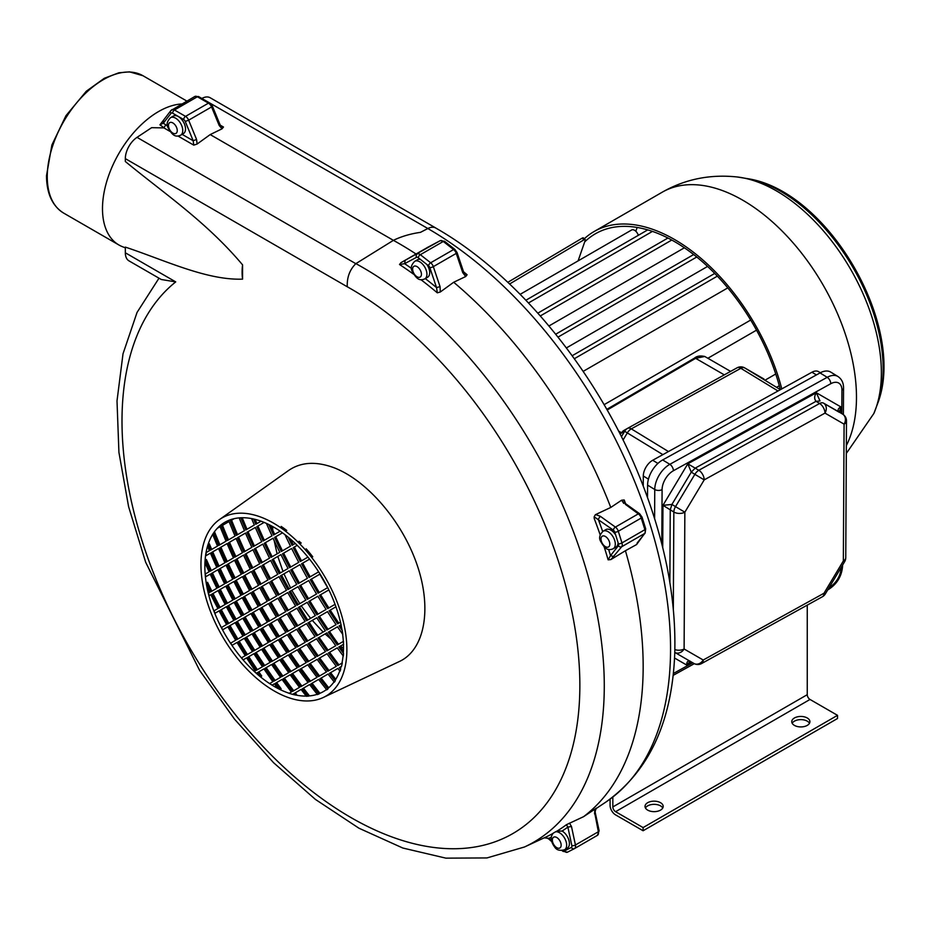 <?xml version="1.0" encoding="UTF-8"?>
<svg xmlns="http://www.w3.org/2000/svg" width="930" height="930" viewBox="0 0 930 930"><rect width="100%" height="100%" fill="white"/><g stroke="black" fill="none" stroke-linecap="round" stroke-linejoin="round"><path stroke-width="1.4" d="M691.815 662.241L686.724 665.055C686.631 661.823 687.805 660.544 690.258 661.218M674.552 658.033L686.724 665.055L690.269 661.346M662.718 547.596L662.951 505.339L671.925 504.432L691.269 472.138L687.805 463.826L816.354 392.751L820.004 400.958L816.04 401.307L819.621 403.492L698.837 470.278L687.805 463.826L662.951 505.339L673.843 512.012L673.32 609.011M841.813 413.641L841.941 390.17A5.185 3.011 0.3 0 0 843.545 388.008C843.557 382.846 841.685 379.01 837.918 376.487L830.746 372.105A20.751 12.16 121.4 0 0 820.028 372.93L662.66 459.943A20.751 12.16 121.4 0 0 647.582 485.111L654.755 489.494L654.604 518.58M647.513 497.504L647.582 485.111M674.948 652.5L693.838 663.415A7.777 6.301 -60 0 0 693.954 663.474A7.777 6.301 -60 0 0 703.22 660.021L824.003 593.235L825.305 593.945L844.649 561.65L843.347 560.941L844.091 424.15A7.777 6.301 -60 0 0 842.696 414.187A7.777 4.557 -58.6 0 1 842.754 414.222A7.777 4.557 -58.6 0 1 842.929 414.338M839.302 412.304L823.585 403.155A7.777 6.301 120 0 1 824.98 413.106A7.777 4.394 -118.9 0 0 819.621 403.492A7.777 4.557 121.4 0 1 823.585 403.155L839.116 412.002C837.395 410.107 838 408.41 840.918 406.933L840.883 413.083M839.22 412.06L842.754 414.222A7.777 7.777 0 0 1 846.486 420.906A7.777 4.522 0.3 0 1 844.091 424.15L824.98 413.106L704.196 479.892L694.861 474.335A7.777 4.557 -58.6 0 1 698.837 470.278A7.777 4.394 -118.9 0 1 704.196 479.892L684.852 512.198A7.777 4.522 -179.7 0 1 673.843 512.012A7.777 4.557 121.4 0 1 675.517 506.629L684.852 512.198L684.108 648.989A7.777 6.301 120 0 1 674.843 652.442L674.843 652.442A7.777 6.301 120 0 1 674.785 652.407A7.777 7.777 0 0 0 674.843 652.442L693.954 663.474A7.777 7.777 0 0 0 701.604 663.543L822.387 596.758A7.777 7.777 0 0 0 825.305 593.945M839.302 412.106L840.918 406.933L816.354 392.751C814.227 396.075 814.122 398.935 816.04 401.307L695.256 468.092L691.269 472.138L694.861 474.335L675.517 506.629L671.925 504.432L670.251 509.826L669.867 582.389M584.679 241.916A158.321 91.407 60 0 1 595.386 233.779A158.321 91.407 60 0 1 780.142 388.891M607.162 410.037L695.64 358.329L704.777 356.481C700.29 355.481 696.814 356.05 694.338 358.201L694.338 358.201A2.592 1.488 59.7 0 1 695.64 358.329L724.307 374.871M775.736 374L765.46 379.94M727.772 287.893L583.157 371.384M779.294 385.752L777.085 387.031M717.344 276.152L574.333 358.724M714.728 273.432L572.171 355.737M270.967 602.21L269.828 602.873L270.967 604.86A547.538 447.063 60.2 0 0 277.675 616.323A547.468 0.779 -30.1 0 1 285.731 611.626A547.119 446.714 -119.8 0 1 277.896 598.188A545.957 0.779 149.9 0 0 270.967 602.21A545.922 445.749 60.2 0 0 278.802 615.66M277.896 598.188A547.561 0.779 149.9 0 0 269.828 602.873M256.238 670.356A545.538 0.779 -30.1 0 1 262.446 666.74A543.306 443.598 -119.8 0 1 253.878 653.709A545.05 0.779 149.9 0 0 248.81 656.673L247.659 657.336A541.121 441.82 60.2 0 0 256.238 670.356M293.241 547.642L294.392 546.98A544.48 0.767 149.9 0 1 297.193 545.352A546.096 0.779 149.9 0 0 293.241 547.642A541.783 442.355 60.2 0 0 300.344 561.511A547.014 0.779 -30.1 0 1 307.9 557.128M309.539 559.163A547.131 0.779 149.9 0 0 301.553 563.801A541.783 442.355 60.2 0 0 309.027 577.46A547.538 0.779 -30.1 0 1 318.572 571.915A539.26 440.309 -119.8 0 1 317.862 570.66M309.55 559.163A545.515 0.779 149.9 0 0 302.703 563.138L301.553 563.801M230.036 625.588L228.885 626.262A541.121 441.82 60.2 0 0 236.72 639.701A547.468 0.779 -30.1 0 1 242.939 636.073A543.306 443.598 -119.8 0 1 235.104 622.635A545.945 0.779 149.9 0 0 230.036 625.588A539.493 440.483 60.2 0 0 237.871 639.038M319.467 595.374A547.398 0.779 149.9 0 1 328.86 589.922A545.782 0.779 149.9 0 0 320.618 594.712L319.467 595.374A541.783 442.355 60.2 0 0 327.674 608.615A546.77 0.779 -30.1 0 1 335.056 604.326A97.941 56.265 -120.3 0 0 261.865 521.509A97.941 56.265 -120.3 0 0 222.293 523.939A97.941 56.265 -120.3 0 0 214.423 612.393A97.941 56.265 -120.3 0 0 289.195 693.269M340.438 622.193A97.941 56.265 -120.3 0 0 335.939 606.802A545.015 0.779 149.9 0 0 330.22 610.127A540.156 441.029 60.2 0 0 338.811 623.135M342.217 630.482L342.019 630.098A97.941 56.265 -120.3 0 0 341.031 624.844A543.632 0.767 149.9 0 0 340.264 625.286L339.113 625.96A541.783 442.355 60.2 0 0 342.217 630.482L342.821 634.469A542.155 442.668 -119.8 0 1 337.509 626.797A543.643 0.767 149.9 0 0 329.487 631.458A542.516 442.959 60.2 0 0 338.439 644.258M343.321 641.421A97.941 56.265 -120.3 0 0 342.624 634.19M339.962 646.373L338.811 647.036A544.131 444.284 60.2 0 0 343.542 653.511L343.31 653.069A97.941 56.265 -120.3 0 0 343.449 644.339A541.655 0.767 149.9 0 0 339.962 646.373A542.516 442.959 60.2 0 0 343.426 651.116M341.949 663.125A97.941 56.265 -120.3 0 0 343.089 655.778M343.542 653.511L343.333 656.103A544.422 444.517 -119.8 0 1 337.265 647.85A543.283 0.767 149.9 0 0 328.464 652.953A545.875 445.702 60.2 0 0 337.788 665.555A541.097 0.767 -30.1 0 1 342.321 662.916L341.519 666.368A540.69 0.767 149.9 0 0 339.369 667.624A545.875 445.702 60.2 0 0 340.671 669.321L340.45 668.891A97.941 56.265 -120.3 0 0 341.112 666.612A539.051 0.767 149.9 0 0 340.52 666.961A544.259 444.389 60.2 0 0 340.88 667.438M340.671 669.321L340.031 671.193A546.073 445.865 -119.8 0 1 337.881 668.391A540.702 0.767 149.9 0 0 329.452 673.297A547.003 446.621 60.2 0 0 335.288 680.807L335.079 680.4A97.941 56.265 -120.3 0 0 339.776 670.856M335.288 680.807L334.347 682.167A547.119 446.714 -119.8 0 1 328.034 674.029A539.075 0.767 149.9 0 0 321.129 678.051L319.978 678.714A547.538 447.063 60.2 0 0 327.953 688.956L327.767 688.584A97.941 56.265 -120.3 0 0 334.091 681.83M327.953 688.956L326.767 689.874A547.561 447.086 -119.8 0 1 318.618 679.412A539.086 0.767 149.9 0 0 312.085 683.225A545.852 445.691 60.2 0 0 319.897 693.234L318.734 693.78A97.941 56.265 -120.3 0 0 321.141 692.769A97.941 56.265 -120.3 0 0 326.511 689.548M318.734 693.78L317.467 694.605A547.398 446.946 -119.8 0 1 309.632 684.55A539.109 0.767 149.9 0 0 303.471 688.142A545.178 445.133 60.2 0 0 309.144 695.466L307.97 696.024A97.941 56.265 -120.3 0 0 317.235 694.315M307.97 696.024L306.4 696.314A546.642 446.33 -119.8 0 1 301.076 689.444A539.121 0.767 149.9 0 0 295.287 692.815A543.887 444.087 60.2 0 0 296.484 694.373L295.275 694.931A97.941 56.265 -120.3 0 0 306.226 696.082M293.555 693.734L292.601 694.28A97.941 56.265 -120.3 0 0 293.241 694.454M343.496 648.21L340.345 646.141M331.127 639.189L325.116 633.911M323.152 632.051L312.271 620.38M310.585 618.357L301.227 605.802M299.786 603.64L291.811 590.283M290.59 587.993L283.964 573.845M282.976 571.427L277.814 556.431M277.094 553.85L274.152 540.539M272.85 530.402L272.583 526.508M295.275 694.931L293.345 694.582A545.271 445.214 -119.8 0 1 292.962 694.082A540.76 0.767 149.9 0 0 292.485 694.35L289.137 693.315A541.167 0.767 -30.1 0 1 291.381 692.001A545.271 445.214 -119.8 0 1 282.057 679.412A541.713 0.767 149.9 0 0 276.629 682.573A542.004 442.541 60.2 0 0 281.151 688.758L280.093 689.56L277.663 688.328A543.306 443.598 -119.8 0 1 274.373 683.794A541.725 0.767 149.9 0 0 273.362 684.387L272.095 685.131L269.642 683.562A543.666 0.767 -30.1 0 1 272.85 681.69A543.306 443.598 -119.8 0 1 263.911 668.879A543.69 0.767 149.9 0 0 258.854 671.832L257.691 672.506A541.121 441.82 60.2 0 0 260.842 677.075L257.494 674.262A540.714 441.483 -119.8 0 1 256.645 673.018A545.317 0.779 149.9 0 0 256.308 673.215L254.309 671.39A545.55 0.779 -30.1 0 1 255.192 670.879A540.714 441.483 -119.8 0 1 246.613 657.859A545.061 0.779 149.9 0 0 244.462 659.114L243.218 659.835L241.521 657.824A546.817 0.779 -30.1 0 1 245.218 655.673A540.714 441.483 -119.8 0 1 243.648 653.197A540.714 441.483 -119.8 0 1 237.011 642.444A545.805 0.779 149.9 0 0 233.279 644.618L232.105 645.304L230.663 643.153A547.468 0.779 -30.1 0 1 235.674 640.224A540.714 441.483 -119.8 0 1 227.838 626.774A545.945 0.779 149.9 0 0 223.816 629.122L222.7 629.773L221.503 627.483A547.526 0.779 -30.1 0 1 226.571 624.518A540.714 441.483 -119.8 0 1 219.108 610.859A547.096 0.779 149.9 0 0 214.993 613.254L214.04 610.812A546.98 0.779 -30.1 0 1 217.899 608.569A540.714 441.483 -119.8 0 1 210.796 594.7A544.422 0.767 149.9 0 0 210.25 595.026L209.145 595.665L208.483 593.049A545.84 0.779 -30.1 0 1 209.645 592.375A540.714 441.483 -119.8 0 1 207.251 587.446L206.483 583.157L207.553 582.296A539.493 440.483 60.2 0 0 211.842 591.189M206.483 583.157A541.121 441.82 60.2 0 0 210.692 591.864A545.84 0.779 -30.1 0 1 216.911 588.237A543.306 443.598 -119.8 0 1 210.18 574.147A542.76 0.767 149.9 0 0 206.739 576.158L205.635 576.786L205.379 573.95A544.085 0.767 -30.1 0 1 209.087 571.787A543.306 443.598 -119.8 0 1 205.146 563.022L205.298 560.313A543.62 443.866 60.2 0 0 210.192 571.241A544.097 0.767 -30.1 0 1 216.783 567.405A545.271 445.214 -119.8 0 1 210.424 553.094A540.481 0.767 149.9 0 0 206.82 555.198L205.751 555.826L206.251 552.536A541.737 0.767 -30.1 0 1 209.401 550.7A545.271 445.214 -119.8 0 1 207.634 546.514L208.215 544.562A545.503 445.4 60.2 0 0 210.552 550.118A541.748 0.767 -30.1 0 1 217.515 546.073A546.642 446.33 -119.8 0 1 212.726 534.518L214.725 532.32A545.178 445.133 60.2 0 0 219.887 544.782M208.215 544.562L209.32 543.771A543.887 444.087 60.2 0 0 211.703 549.444M205.298 560.313L206.39 559.5A542.004 442.541 60.2 0 0 211.343 570.567M219.108 610.871A545.492 0.779 149.9 0 0 216.109 612.614L214.993 613.254M258.854 671.832A539.493 440.483 60.2 0 0 261.714 676.005L260.842 677.075M213.621 533.111A546.782 446.447 60.2 0 0 218.736 545.445A541.76 0.767 -30.1 0 1 226.071 541.179A547.398 446.946 -119.8 0 1 220.085 526.671A537.61 0.767 149.9 0 0 218.329 527.694L222.305 523.927M273.478 523.125A103.114 59.241 59.7 0 1 341.822 615.997A103.114 59.241 59.7 0 1 323.349 697.454A103.114 59.241 59.7 0 1 222.781 636.992A103.114 59.241 59.7 0 1 219.294 519.707A103.114 59.241 59.7 0 1 260.958 517.15A103.114 59.241 59.7 0 1 273.478 523.125M337.509 626.797A545.259 0.779 149.9 0 0 328.337 632.121A544.131 444.284 60.2 0 0 337.288 644.932A543.597 0.767 -30.1 0 1 343.507 641.316L343.449 644.339M330.22 610.127L329.069 610.789A541.783 442.355 60.2 0 0 337.648 623.809A545.48 0.779 -30.1 0 1 340.531 622.135L341.031 624.844M335.056 604.326L335.939 606.802M274.373 683.794A543.352 0.767 149.9 0 0 272.095 685.131M253.181 591.48L252.042 592.131A547.468 447.005 60.2 0 0 259.517 605.79A547.538 0.779 -30.1 0 1 267.212 601.315A547.561 447.086 -119.8 0 1 259.737 587.655A545.503 0.779 149.9 0 0 253.181 591.48A545.852 445.691 60.2 0 0 260.656 605.128M326.802 632.923A545.259 0.779 149.9 0 0 318.002 638.038A545.875 445.702 60.2 0 0 326.953 650.849A543.597 0.767 -30.1 0 1 335.753 645.734A544.422 444.517 -119.8 0 1 326.802 632.923A543.643 0.767 149.9 0 0 319.153 637.375A544.259 444.389 60.2 0 0 328.092 650.175M276.629 682.573L275.478 683.248A543.62 443.866 60.2 0 0 280.093 689.56M306.168 548.805A100.661 58.113 60 0 1 312.747 556.803L306.168 548.805A539.26 440.309 -119.8 0 0 306.261 548.979L312.747 556.803M259.505 608.708A545.957 0.779 149.9 0 0 253.309 612.312L252.169 612.963A546.782 446.447 60.2 0 0 258.842 624.472A546.782 446.447 60.2 0 0 260.005 626.413A547.468 0.779 -30.1 0 1 267.34 622.147A547.398 446.946 -119.8 0 1 263.806 616.172A547.398 446.946 -119.8 0 1 259.505 608.708A547.561 0.779 149.9 0 0 252.169 612.963M261.923 607.383L260.784 608.046A547.468 447.005 60.2 0 0 264.655 614.777A547.468 447.005 60.2 0 0 268.631 621.484A547.468 0.779 -30.1 0 1 276.326 617.009A547.561 447.086 -119.8 0 1 268.491 603.57A545.957 0.779 149.9 0 0 261.923 607.383A545.852 445.691 60.2 0 0 265.794 614.125A545.852 445.691 60.2 0 0 269.758 620.833M226.374 606.72A545.492 0.779 149.9 0 0 221.294 609.673L220.143 610.347A541.121 441.82 60.2 0 0 227.618 624.007A547.526 0.779 -30.1 0 1 233.837 620.38A543.306 443.598 -119.8 0 1 226.362 606.72A547.107 0.779 149.9 0 0 220.143 610.347M252.483 651.535A543.306 443.598 -119.8 0 1 247.973 644.351A543.306 443.598 -119.8 0 1 244.276 638.294A547.41 0.779 149.9 0 0 238.057 641.921A541.121 441.82 60.2 0 0 244.241 651.953A541.121 441.82 60.2 0 0 246.264 655.15A546.805 0.779 -30.1 0 1 252.483 651.535M244.276 638.306A545.805 0.779 149.9 0 0 239.208 641.258L238.057 641.921M272.072 643.386L270.932 644.048A546.782 446.447 60.2 0 0 279.512 657.068A545.526 0.779 -30.1 0 1 286.835 652.813A547.398 446.946 -119.8 0 1 278.268 639.782A545.038 0.779 149.9 0 0 272.072 643.386A545.178 445.133 60.2 0 0 280.651 656.406M268.677 624.367A545.794 0.779 149.9 0 0 262.481 627.971L261.342 628.634A546.782 446.447 60.2 0 0 269.537 641.863A546.794 0.779 -30.1 0 1 276.873 637.608A547.398 446.946 -119.8 0 1 268.665 624.367A547.41 0.779 149.9 0 0 261.342 628.634M263.888 648.071L262.748 648.733A545.503 445.4 60.2 0 0 271.316 661.753A545.526 0.779 -30.1 0 1 278.279 657.696A546.642 446.33 -119.8 0 1 269.712 644.676A545.038 0.779 149.9 0 0 263.888 648.071A543.887 444.087 60.2 0 0 272.455 661.091M232.86 600.036A545.271 445.214 -119.8 0 1 225.757 586.167A544.434 0.767 149.9 0 0 220.305 589.341L219.155 590.004A543.62 443.866 60.2 0 0 226.257 603.872A546.991 0.779 -30.1 0 1 232.86 600.036M225.757 586.167A546.05 0.779 149.9 0 0 219.155 590.004M290.718 653.639L289.579 654.29A547.468 447.005 60.2 0 0 298.518 667.101A543.632 0.767 -30.1 0 1 306.214 662.637A547.561 447.086 -119.8 0 1 297.275 649.826A543.666 0.767 149.9 0 0 290.718 653.639A545.852 445.691 60.2 0 0 299.669 666.438M287.254 634.655A545.038 0.779 149.9 0 0 280.697 638.468L279.558 639.119A547.468 447.005 60.2 0 0 288.126 652.151A545.515 0.779 -30.1 0 1 295.821 647.675A547.561 447.086 -119.8 0 1 287.254 634.655A546.642 0.779 149.9 0 0 279.558 639.119M219.294 519.707L288.742 470.371C300.901 462.071 315.828 461.129 333.533 467.569C366.966 480.066 402.306 521.288 417.175 565.103C432.159 608.929 424.708 649.628 399.563 661.416L323.349 697.454M286.661 530.484L284.487 528.751A100.661 58.113 60 0 1 286.731 530.437A544.445 0.767 149.9 0 0 286.661 530.484L284.417 528.798A544.166 0.767 -30.1 0 1 284.487 528.751M284.15 528.6L281.197 526.438A100.661 58.113 60 0 1 284.08 528.461A541.783 442.355 60.2 0 0 284.15 528.6L281.244 526.543A542.155 442.668 -119.8 0 1 281.197 526.438M301.18 543.039L299.076 541.26A100.661 58.113 60 0 1 300.96 543.167A546.096 0.779 149.9 0 0 300.89 543.201L300.96 543.167M299.076 541.26A545.898 0.779 -30.1 0 0 299.007 541.307L300.89 543.201M262.481 627.971A545.178 445.133 60.2 0 0 270.677 641.2M326.988 653.732A541.667 0.767 149.9 0 0 319.711 657.963L318.56 658.626A547.003 446.621 60.2 0 0 327.872 671.216A541.109 0.767 -30.1 0 1 336.3 666.322A546.073 445.865 -119.8 0 1 326.988 653.732A543.294 0.767 149.9 0 0 318.56 658.626M253.878 653.709A546.666 0.779 149.9 0 0 247.659 657.336M309.12 622.205L307.981 622.867A545.875 445.702 60.2 0 0 316.549 635.888A545.492 0.779 -30.1 0 1 325.349 630.784A544.422 444.517 -119.8 0 1 316.77 617.764A545.027 0.779 149.9 0 0 309.12 622.205A544.259 444.389 60.2 0 0 317.688 635.225M257.587 672.483L256.366 673.181M279.732 659.847A545.294 0.779 149.9 0 0 272.769 663.892A545.503 445.4 60.2 0 0 281.709 676.703A543.643 0.767 -30.1 0 1 288.672 672.657A546.642 446.33 -119.8 0 1 279.732 659.847A543.678 0.767 149.9 0 0 273.92 663.241A543.887 444.087 60.2 0 0 282.86 676.04M239.208 641.258A539.493 440.483 60.2 0 0 245.415 651.337A539.493 440.483 60.2 0 0 247.415 654.488M265.399 542.655L264.26 543.318A545.875 445.702 60.2 0 0 270.99 557.396A545.887 0.779 -30.1 0 1 279.791 552.281A544.422 444.517 -119.8 0 1 273.06 538.203A542.818 0.767 149.9 0 0 265.399 542.655A544.259 444.389 60.2 0 0 272.13 556.733M270.677 560.488A544.469 0.767 149.9 0 0 263.388 564.731L262.237 565.382A547.003 446.621 60.2 0 0 269.351 579.25A547.014 0.779 -30.1 0 1 277.779 574.356A546.073 445.865 -119.8 0 1 270.677 560.488A546.073 0.779 149.9 0 0 262.237 565.382M316.537 594.003A542.155 442.668 -119.8 0 1 308.702 580.553A545.957 0.779 149.9 0 0 300.681 585.214L299.53 585.877A544.131 444.284 60.2 0 0 307.377 599.327A547.456 0.779 -30.1 0 1 316.537 594.003M308.702 580.553A547.561 0.779 149.9 0 0 299.53 585.877M307.435 578.297A542.155 442.668 -119.8 0 1 299.96 564.638A545.515 0.779 149.9 0 0 291.939 569.311L290.788 569.962A544.131 444.284 60.2 0 0 298.263 583.622A547.538 0.779 -30.1 0 1 307.435 578.297M299.96 564.638A547.131 0.779 149.9 0 0 290.788 569.962M263.911 668.879A545.306 0.779 149.9 0 0 257.691 672.506M320.618 594.712A540.156 441.029 60.2 0 0 328.825 607.941M269.154 582.273A547.119 0.779 149.9 0 0 261.086 586.958A547.538 447.063 60.2 0 0 268.561 600.617A547.538 0.779 -30.1 0 1 276.629 595.932A547.119 446.714 -119.8 0 1 269.154 582.273A545.503 0.779 149.9 0 0 262.225 586.307L261.086 586.958M262.225 586.307A545.922 445.749 60.2 0 0 269.7 599.955M290.195 674.773A541.702 0.767 149.9 0 0 284.382 678.156L283.231 678.819A545.503 445.4 60.2 0 0 292.555 691.409A541.155 0.767 -30.1 0 1 299.495 687.363A546.642 446.33 -119.8 0 1 290.183 674.773A543.329 0.767 149.9 0 0 283.231 678.819M237.011 642.444A547.41 0.779 149.9 0 0 232.105 645.304M266.166 667.659L265.015 668.321A543.62 443.866 60.2 0 0 273.955 681.132A543.655 0.767 -30.1 0 1 280.546 677.296A545.271 445.214 -119.8 0 1 271.606 664.485A543.69 0.767 149.9 0 0 266.166 667.659A542.004 442.541 60.2 0 0 275.117 680.458M210.18 574.147A544.375 0.767 149.9 0 0 205.635 576.786M275.745 536.738L274.594 537.4A544.445 0.767 149.9 0 1 282.464 532.832A542.829 0.767 149.9 0 0 275.745 536.738A542.516 442.959 60.2 0 0 282.464 550.816M274.594 537.4A544.131 444.284 60.2 0 0 281.325 551.49A545.887 0.779 -30.1 0 1 290.497 546.154A542.155 442.668 -119.8 0 1 284.999 534.703M299.518 606.79L298.379 607.453A545.875 445.702 60.2 0 0 306.586 620.682A546.782 0.779 -30.1 0 1 315.375 615.579A544.422 444.517 -119.8 0 1 307.179 602.338A545.794 0.779 149.9 0 0 299.518 606.79A544.259 444.389 60.2 0 0 307.725 620.019M298.007 586.679A545.957 0.779 149.9 0 0 290.346 591.131L289.207 591.794A545.875 445.702 60.2 0 0 297.042 605.232A547.456 0.779 -30.1 0 1 305.842 600.129A544.422 444.517 -119.8 0 1 298.007 586.679A547.561 0.779 149.9 0 0 289.207 591.794M306.505 623.635A545.027 0.779 149.9 0 0 299.216 627.878L298.077 628.529A547.003 446.621 60.2 0 0 306.644 641.561A545.503 0.779 -30.1 0 1 315.072 636.655A546.073 445.865 -119.8 0 1 306.505 623.635A546.642 0.779 149.9 0 0 298.077 628.529M309.248 643.048L308.097 643.7A547.003 446.621 60.2 0 0 317.037 656.51A543.608 0.767 -30.1 0 1 325.477 651.616A546.073 445.865 -119.8 0 1 316.525 638.805A543.655 0.767 149.9 0 0 309.248 643.048A545.399 445.307 60.2 0 0 318.188 655.848M312.085 683.225L310.934 683.887A547.468 447.005 60.2 0 0 318.897 694.106M321.129 678.051A545.922 445.749 60.2 0 0 328.709 687.782M227.838 626.774A547.561 0.779 149.9 0 0 222.7 629.773M253.309 612.312A545.178 445.133 60.2 0 0 259.993 623.832A545.178 445.133 60.2 0 0 261.144 625.75M250.937 613.602A545.945 0.779 149.9 0 0 245.113 616.985A543.887 444.087 60.2 0 0 252.948 630.435M245.113 616.985L243.974 617.648A545.503 445.4 60.2 0 0 251.809 631.098A547.468 0.779 -30.1 0 1 256.657 628.273A547.468 0.779 -30.1 0 1 258.773 627.041A546.642 446.33 -119.8 0 1 258.052 625.832A546.642 446.33 -119.8 0 1 250.937 613.591A547.561 0.779 149.9 0 0 243.974 617.648M306.691 644.444A543.655 0.767 149.9 0 0 299.774 648.466L298.623 649.128A547.538 447.063 60.2 0 0 307.563 661.939A543.62 0.767 -30.1 0 1 315.63 657.254A547.119 446.714 -119.8 0 1 306.691 644.444A545.271 0.779 149.9 0 0 298.623 649.128M310.225 663.381L309.086 664.043A547.538 447.063 60.2 0 0 318.397 676.645A541.121 0.767 -30.1 0 1 326.453 671.96A547.119 446.714 -119.8 0 1 317.142 659.358A541.678 0.767 149.9 0 0 310.225 663.381A545.922 445.749 60.2 0 0 319.548 675.971M268.491 603.57A547.561 0.779 149.9 0 0 260.784 608.046M218.062 590.562A544.434 0.767 149.9 0 0 212.993 593.514L211.831 594.177A541.121 441.82 60.2 0 0 218.934 608.057A546.991 0.779 -30.1 0 1 225.153 604.43A543.306 443.598 -119.8 0 1 218.062 590.562A546.038 0.779 149.9 0 0 211.831 594.177M221.294 609.673A539.493 440.483 60.2 0 0 228.757 623.333M220.305 589.341A542.004 442.541 60.2 0 0 227.408 603.21M327.476 611.638A545.015 0.779 149.9 0 0 319.455 616.299L318.304 616.95A544.131 444.284 60.2 0 0 326.883 629.982A545.492 0.779 -30.1 0 1 336.055 624.646A542.155 442.668 -119.8 0 1 327.476 611.626A546.631 0.779 149.9 0 0 318.304 616.95M311.445 579.053L310.295 579.716A541.783 442.355 60.2 0 0 318.13 593.166A547.456 0.779 -30.1 0 1 327.674 587.621A539.26 440.309 -119.8 0 1 319.839 574.17A545.957 0.779 149.9 0 0 311.445 579.053A540.156 441.029 60.2 0 0 319.281 592.491M263.388 564.731A545.399 445.307 60.2 0 0 270.491 578.6M262.795 544.085A542.806 0.767 149.9 0 0 255.494 548.316L254.355 548.979A547.003 446.621 60.2 0 0 261.086 563.069A545.875 0.779 -30.1 0 1 269.526 558.163A546.073 445.865 -119.8 0 1 262.795 544.085A544.422 0.767 149.9 0 0 254.355 548.979M335.963 606.79A546.619 0.779 149.9 0 0 329.069 610.789M341.136 624.786A545.247 0.779 149.9 0 0 339.113 625.96M289.265 570.776A545.515 0.779 149.9 0 0 281.604 575.217A544.259 444.389 60.2 0 0 289.067 588.876M281.604 575.217L280.465 575.879A545.875 445.702 60.2 0 0 287.928 589.539A547.538 0.779 -30.1 0 1 296.728 584.424A544.422 444.517 -119.8 0 1 289.253 570.764A547.119 0.779 149.9 0 0 280.465 575.879M233.465 557.872A547.398 446.946 -119.8 0 1 227.094 543.573A540.504 0.767 149.9 0 0 220.91 547.177L219.759 547.84A546.782 446.447 60.2 0 0 226.13 562.139A544.12 0.767 -30.1 0 1 233.465 557.872M227.094 543.573A542.132 0.767 149.9 0 0 219.759 547.84M288.172 537.215A541.783 442.355 60.2 0 0 292.09 545.317A545.898 0.779 -30.1 0 1 295.263 543.48M290.637 539.295A540.156 441.029 60.2 0 0 293.241 544.654M246.02 553.745L244.881 554.396A547.538 447.063 60.2 0 0 251.623 568.486A545.875 0.779 -30.1 0 1 259.691 563.789A547.119 446.714 -119.8 0 1 252.948 549.711A542.795 0.767 149.9 0 0 246.02 553.745A545.922 445.749 60.2 0 0 252.762 567.823M245.497 533.064A540.528 0.767 149.9 0 0 238.568 537.087L237.417 537.749A547.538 447.063 60.2 0 0 243.788 552.048A544.131 0.767 -30.1 0 1 251.856 547.351A547.119 446.714 -119.8 0 1 245.497 533.053A542.155 0.767 149.9 0 0 237.417 537.749M251.426 571.508A544.457 0.767 149.9 0 0 244.869 575.321L243.718 575.972A547.468 447.005 60.2 0 0 250.833 589.841A547.003 0.779 -30.1 0 1 258.528 585.365A547.561 447.086 -119.8 0 1 251.426 571.497A546.061 0.779 149.9 0 0 243.718 575.972M300.681 585.214A542.516 442.959 60.2 0 0 308.516 598.664M228.362 563.836L227.222 564.498A546.782 446.447 60.2 0 0 233.953 578.576A545.864 0.779 -30.1 0 1 241.289 574.31A547.398 446.946 -119.8 0 1 234.558 560.232A542.783 0.767 149.9 0 0 228.362 563.836A545.178 445.133 60.2 0 0 235.092 577.914M236.243 580.239L235.104 580.901A546.782 446.447 60.2 0 0 242.207 594.77A547.003 0.779 -30.1 0 1 249.542 590.504A547.398 446.946 -119.8 0 1 242.439 576.635A544.445 0.767 149.9 0 0 236.243 580.239A545.178 445.133 60.2 0 0 243.346 594.107M234.558 560.232A544.399 0.767 149.9 0 0 227.222 564.498M242.451 552.734A547.561 447.086 -119.8 0 1 236.081 538.435A542.144 0.767 149.9 0 0 228.373 542.922A547.468 447.005 60.2 0 0 234.744 557.21A544.12 0.767 -30.1 0 1 242.451 552.734M236.081 538.447A540.516 0.767 149.9 0 0 229.524 542.26L228.373 542.922M303.471 688.142L302.308 688.816A546.782 446.447 60.2 0 0 308.097 696.268M290.346 591.131A544.259 444.389 60.2 0 0 298.181 604.57M295.287 692.815L294.124 693.489A545.503 445.4 60.2 0 0 295.345 695.07M278.988 576.647A545.515 0.779 149.9 0 0 271.7 580.89L270.56 581.541A547.003 446.621 60.2 0 0 278.035 595.2A547.538 0.779 -30.1 0 1 286.463 590.306A546.073 445.865 -119.8 0 1 278.988 576.647A547.119 0.779 149.9 0 0 270.56 581.541M244.869 575.321A545.852 445.691 60.2 0 0 251.972 589.178M268.782 524.52A544.131 444.284 60.2 0 0 273.501 535.041A544.155 0.767 -30.1 0 1 280.139 531.193M222.514 525.345L221.363 526.008A547.468 447.005 60.2 0 0 227.35 540.528A541.772 0.767 -30.1 0 1 235.058 536.04A547.561 447.086 -119.8 0 1 229.059 521.532A537.621 0.767 149.9 0 0 222.514 525.345A545.852 445.691 60.2 0 0 228.501 539.853M259.737 587.655A547.119 0.779 149.9 0 0 252.042 592.131M238.568 537.087A545.922 445.749 60.2 0 0 244.939 551.374M282.057 679.412A543.341 0.767 149.9 0 0 275.478 683.248M236.976 558.907L235.836 559.569A547.468 447.005 60.2 0 0 242.567 573.659A545.864 0.779 -30.1 0 1 250.275 569.172A547.561 447.086 -119.8 0 1 243.532 555.094A542.795 0.767 149.9 0 0 236.976 558.907A545.852 445.691 60.2 0 0 243.718 572.996M229.059 521.532A539.249 0.767 149.9 0 0 221.363 526.008M319.839 574.17A547.561 0.779 149.9 0 0 310.295 579.716M220.085 526.671A539.237 0.767 149.9 0 0 217.515 528.159M230.407 520.847L231.558 520.172A537.633 0.767 149.9 0 1 234.139 518.673A539.26 0.767 149.9 0 0 230.407 520.847A547.538 447.063 60.2 0 0 236.394 535.355A541.783 0.767 -30.1 0 1 244.462 530.658A547.119 446.714 -119.8 0 1 239.173 517.894M228.617 605.5L227.466 606.162A543.62 443.866 60.2 0 0 234.941 619.822A547.526 0.779 -30.1 0 1 241.533 615.986A545.271 445.214 -119.8 0 1 234.069 602.326A545.492 0.779 149.9 0 0 228.617 605.5A542.004 442.541 60.2 0 0 236.081 619.159M319.455 616.299A542.516 442.959 60.2 0 0 328.034 629.308M317.874 596.223A545.782 0.779 149.9 0 0 309.853 600.885L308.702 601.536A544.131 444.284 60.2 0 0 316.909 614.777A546.77 0.779 -30.1 0 1 326.081 609.452A542.155 442.668 -119.8 0 1 317.874 596.211A547.398 0.779 149.9 0 0 308.702 601.536M291.939 569.311A542.516 442.959 60.2 0 0 299.402 582.959M297.275 649.826A545.282 0.779 149.9 0 0 289.579 654.29M301.076 689.444A540.749 0.767 149.9 0 0 294.124 693.489M280.139 617.88L279 618.531A547.538 447.063 60.2 0 0 287.207 631.772A546.782 0.779 -30.1 0 1 295.275 627.087A547.119 446.714 -119.8 0 1 287.068 613.846A545.794 0.779 149.9 0 0 280.139 617.88A545.922 445.749 60.2 0 0 288.346 631.11M307.737 664.752A541.69 0.767 149.9 0 0 301.18 668.554L300.041 669.216A547.468 447.005 60.2 0 0 309.353 681.818A541.132 0.767 -30.1 0 1 317.037 677.342A547.561 447.086 -119.8 0 1 307.725 664.741A543.306 0.767 149.9 0 0 300.041 669.216M237.359 621.414L236.208 622.077A543.62 443.866 60.2 0 0 244.044 635.527A547.468 0.779 -30.1 0 1 250.647 631.679A545.271 445.214 -119.8 0 1 242.811 618.241A545.945 0.779 149.9 0 0 237.359 621.414A542.004 442.541 60.2 0 0 245.195 634.853M234.069 602.326A547.107 0.779 149.9 0 0 227.466 606.162M242.195 597.688A545.503 0.779 149.9 0 0 236.371 601.071L235.232 601.733A545.503 445.4 60.2 0 0 242.707 615.393A547.538 0.779 -30.1 0 1 249.67 611.336A546.642 446.33 -119.8 0 1 242.195 597.688A547.107 0.779 149.9 0 0 235.232 601.733M220.91 547.177A545.178 445.133 60.2 0 0 227.269 561.476M228.059 584.912L226.92 585.575A545.503 445.4 60.2 0 0 234.023 599.443A546.991 0.779 -30.1 0 1 240.986 595.398A546.642 446.33 -119.8 0 1 233.883 581.529A544.445 0.767 149.9 0 0 228.059 584.912A543.887 444.087 60.2 0 0 235.162 598.781M309.632 684.55A540.737 0.767 149.9 0 0 302.308 688.816M257.959 525.996L256.808 526.659A542.178 0.767 149.9 0 1 264.132 522.404A540.551 0.767 149.9 0 0 257.959 525.996A544.259 444.389 60.2 0 0 264.318 540.295M256.808 526.659A545.875 445.702 60.2 0 0 263.167 540.958A544.155 0.767 -30.1 0 1 271.979 535.843A544.422 444.517 -119.8 0 1 266.422 523.404M287.068 613.846A547.398 0.779 149.9 0 0 279 618.531M289.742 633.295L288.602 633.958A547.538 447.063 60.2 0 0 297.17 646.978A545.503 0.779 -30.1 0 1 305.238 642.293A547.119 446.714 -119.8 0 1 296.658 629.261A545.027 0.779 149.9 0 0 289.742 633.295A545.922 445.749 60.2 0 0 298.309 646.315M226.002 565.126A542.771 0.767 149.9 0 0 220.178 568.509A543.887 444.087 60.2 0 0 226.908 582.587M220.178 568.509L219.027 569.172A545.503 445.4 60.2 0 0 225.769 583.25A545.852 0.779 -30.1 0 1 232.733 579.204A546.642 446.33 -119.8 0 1 226.002 565.115A544.399 0.767 149.9 0 0 219.027 569.172M218.55 548.468A540.493 0.767 149.9 0 0 212.738 551.85L211.575 552.513A545.503 445.4 60.2 0 0 217.946 566.812A544.108 0.767 -30.1 0 1 224.909 562.755A546.642 446.33 -119.8 0 1 218.55 548.468A542.12 0.767 149.9 0 0 211.575 552.513M260.109 629.261A545.794 0.779 149.9 0 0 255.343 632.04A545.794 0.779 149.9 0 0 254.285 632.656L253.146 633.307A545.503 445.4 60.2 0 0 253.506 633.911A545.503 445.4 60.2 0 0 261.353 646.548A546.805 0.779 -30.1 0 1 268.317 642.49A546.642 446.33 -119.8 0 1 260.109 629.261A547.41 0.779 149.9 0 0 254.157 632.726A547.41 0.779 149.9 0 0 253.146 633.307M343.658 644.223A543.271 0.767 149.9 0 0 338.811 647.036M282.104 658.556L280.965 659.219A546.782 446.447 60.2 0 0 289.904 672.03A543.643 0.767 -30.1 0 1 297.228 667.775A547.398 446.946 -119.8 0 1 288.288 654.964A543.678 0.767 149.9 0 0 282.104 658.556A545.178 445.133 60.2 0 0 291.044 671.367M271.606 664.485A545.306 0.779 149.9 0 0 265.015 668.321M302.703 563.138A540.156 441.029 60.2 0 0 310.167 576.798M252.948 549.711A544.422 0.767 149.9 0 0 244.881 554.396M260.842 566.114A544.457 0.767 149.9 0 0 253.913 570.148A545.922 445.749 60.2 0 0 261.016 584.017M253.913 570.148L252.774 570.811A547.538 447.063 60.2 0 0 259.877 584.668A547.003 0.779 -30.1 0 1 267.945 579.983A547.119 446.714 -119.8 0 1 260.83 566.114A546.073 0.779 149.9 0 0 252.774 570.811M284.382 678.156A543.887 444.087 60.2 0 0 293.706 690.734M251.984 633.9A547.41 0.779 149.9 0 0 245.381 637.736A543.62 443.866 60.2 0 0 248.636 643.06A543.62 443.866 60.2 0 0 253.588 650.977A546.805 0.779 -30.1 0 1 260.179 647.14A545.271 445.214 -119.8 0 1 252.786 635.225A545.271 445.214 -119.8 0 1 251.984 633.9A545.805 0.779 149.9 0 0 246.531 637.085A542.004 442.541 60.2 0 0 249.798 642.444A542.004 442.541 60.2 0 0 254.739 650.314M254.285 632.656A543.887 444.087 60.2 0 0 254.657 633.272A543.887 444.087 60.2 0 0 262.493 645.885M337.892 668.403A539.063 0.767 149.9 0 0 330.603 672.634A545.399 445.307 60.2 0 0 335.776 679.295M337.265 647.85A541.655 0.767 149.9 0 0 329.615 652.29A544.259 444.389 60.2 0 0 338.939 664.88M340.264 625.286A540.156 441.029 60.2 0 0 341.473 627.053M294.392 546.98A540.156 441.029 60.2 0 0 301.494 560.848M270.642 525.473A542.516 442.959 60.2 0 0 274.652 534.378M255.145 519.382A544.259 444.389 60.2 0 0 256.924 523.602M242.23 517.743A545.399 445.307 60.2 0 0 247.02 529.263M231.558 520.172A545.922 445.749 60.2 0 0 237.545 534.68M248.81 656.673A539.493 440.483 60.2 0 0 257.389 669.681M261.574 649.326A546.654 0.779 149.9 0 0 254.983 653.162A543.62 443.866 60.2 0 0 263.562 666.182A545.538 0.779 -30.1 0 1 270.142 662.346A545.271 445.214 -119.8 0 1 261.574 649.326A545.05 0.779 149.9 0 0 256.134 652.5A542.004 442.541 60.2 0 0 264.701 665.508M298.739 669.879A543.318 0.767 149.9 0 0 291.416 674.145A546.782 446.447 60.2 0 0 300.727 686.735A541.144 0.767 -30.1 0 1 308.051 682.481A547.398 446.946 -119.8 0 1 298.739 669.879A541.702 0.767 149.9 0 0 292.566 673.483A545.178 445.133 60.2 0 0 301.878 686.061M277.651 619.229A547.41 0.779 149.9 0 0 269.956 623.705A547.468 447.005 60.2 0 0 278.163 636.945A546.794 0.779 -30.1 0 1 285.859 632.47A547.561 447.086 -119.8 0 1 277.651 619.229A545.794 0.779 149.9 0 0 271.095 623.054A545.852 445.691 60.2 0 0 279.302 636.283M280.697 638.468A545.852 445.691 60.2 0 0 289.265 651.488M301.18 668.554A545.852 445.691 60.2 0 0 310.504 681.144M299.774 648.466A545.922 445.749 60.2 0 0 308.714 661.265M287.73 592.561A547.561 0.779 149.9 0 0 279.302 597.455A547.003 446.621 60.2 0 0 287.149 610.894A547.456 0.779 -30.1 0 1 295.577 606A546.073 445.865 -119.8 0 1 287.73 592.561A545.957 0.779 149.9 0 0 280.442 596.793A545.399 445.307 60.2 0 0 288.277 610.243M296.903 608.22A547.398 0.779 149.9 0 0 288.474 613.114A547.003 446.621 60.2 0 0 296.682 626.355A546.782 0.779 -30.1 0 1 305.11 621.449A546.073 445.865 -119.8 0 1 296.903 608.22A545.794 0.779 149.9 0 0 289.614 612.463A545.399 445.307 60.2 0 0 297.821 625.692M299.216 627.878A545.399 445.307 60.2 0 0 307.784 640.898M319.711 657.963A545.399 445.307 60.2 0 0 329.022 670.553M309.853 600.885A542.516 442.959 60.2 0 0 318.06 614.114M212.993 593.514A539.493 440.483 60.2 0 0 220.085 607.383M217.876 569.753A544.387 0.767 149.9 0 0 211.273 573.601A543.62 443.866 60.2 0 0 218.004 587.679A545.852 0.779 -30.1 0 1 224.607 583.842A545.271 445.214 -119.8 0 1 217.876 569.753A542.771 0.767 149.9 0 0 212.435 572.927A542.004 442.541 60.2 0 0 219.155 587.016M212.738 551.85A543.887 444.087 60.2 0 0 219.085 566.149M236.371 601.071A543.887 444.087 60.2 0 0 243.846 614.73M250.751 592.794A547.107 0.779 149.9 0 0 243.428 597.06A546.782 446.447 60.2 0 0 250.891 610.719A547.538 0.779 -30.1 0 1 258.226 606.453A547.398 446.946 -119.8 0 1 250.751 592.794A545.503 0.779 149.9 0 0 244.567 596.397A545.178 445.133 60.2 0 0 252.03 610.057M229.524 542.26A545.852 445.691 60.2 0 0 235.883 556.547M255.343 527.426A542.167 0.767 149.9 0 0 246.892 532.332A547.003 446.621 60.2 0 0 253.262 546.619A544.143 0.767 -30.1 0 1 261.702 541.725A546.073 445.865 -119.8 0 1 255.343 527.426A540.539 0.767 149.9 0 0 248.043 531.669A545.399 445.307 60.2 0 0 254.413 545.957M255.494 548.316A545.399 445.307 60.2 0 0 262.237 562.406M280.941 554.606A546.084 0.779 149.9 0 0 272.141 559.721A545.875 445.702 60.2 0 0 279.244 573.589A547.014 0.779 -30.1 0 1 288.044 568.474A544.422 444.517 -119.8 0 1 280.941 554.606A544.469 0.767 149.9 0 0 273.281 559.058A544.259 444.389 60.2 0 0 280.383 572.927M291.648 548.479A546.084 0.779 149.9 0 0 282.476 553.815A544.131 444.284 60.2 0 0 289.579 567.684A547.014 0.779 -30.1 0 1 298.751 562.348A542.155 442.668 -119.8 0 1 291.648 548.479A544.48 0.767 149.9 0 0 283.627 553.141A542.516 442.959 60.2 0 0 290.718 567.009M271.7 580.89A545.399 445.307 60.2 0 0 279.174 594.537M246.613 657.859A546.666 0.779 149.9 0 0 243.218 659.835M318.618 679.412A540.725 0.767 149.9 0 0 310.934 683.887M328.034 674.029A540.714 0.767 149.9 0 0 319.978 678.714M253.553 518.998A545.875 445.702 60.2 0 0 255.773 524.264A541.806 0.767 -30.1 0 1 261.039 521.207M240.824 517.778A547.003 446.621 60.2 0 0 245.869 529.937A541.795 0.767 -30.1 0 1 254.309 525.032A546.073 445.865 -119.8 0 1 251.612 518.591M210.424 553.094A542.109 0.767 149.9 0 0 205.751 555.826M210.796 594.7A546.038 0.779 149.9 0 0 209.145 595.665M273.06 538.203A544.434 0.767 149.9 0 0 264.26 543.318M243.532 555.094A544.41 0.767 149.9 0 0 235.836 559.569M242.439 576.635A546.061 0.779 149.9 0 0 235.104 580.901M233.883 581.529A546.05 0.779 149.9 0 0 226.92 585.575M242.811 618.241A547.561 0.779 149.9 0 0 236.208 622.077M235.104 622.635A547.561 0.779 149.9 0 0 228.885 626.262M316.77 617.764A546.631 0.779 149.9 0 0 307.981 622.867M307.179 602.338A547.398 0.779 149.9 0 0 298.379 607.453M316.525 638.805A545.271 0.779 149.9 0 0 308.097 643.7M317.142 659.358A543.306 0.767 149.9 0 0 309.086 664.043M296.658 629.261A546.642 0.779 149.9 0 0 288.602 633.958M288.288 654.964A545.294 0.779 149.9 0 0 280.965 659.219M278.268 639.782A546.654 0.779 149.9 0 0 270.932 644.048M269.712 644.676A546.654 0.779 149.9 0 0 262.748 648.733M289.614 612.463L288.474 613.114M329.615 652.29L328.464 652.953M271.095 623.054L269.956 623.705M292.566 673.483L291.416 674.145M283.627 553.141L282.476 553.815M273.281 559.058L272.141 559.721M244.567 596.397L243.428 597.06M647.71 229.896L525.903 300.227M652.442 231.407L528.496 302.959M643.095 827.584L837.523 715.333L837.523 718.506L643.095 830.757L643.095 827.584L615.579 811.692A3.894 2.244 60 0 1 612.835 806.938L612.835 797.068M610.08 799.137L610.08 805.345A7.777 4.487 -120 0 0 615.579 814.878L643.095 830.757M809.484 723.273A9.079 5.243 0 0 0 800.835 719.622A9.079 5.243 0 0 0 792.186 723.273M662.753 807.996A9.079 5.243 0 0 0 654.104 804.334A9.079 5.243 0 0 0 645.443 807.996M794.418 725.388A9.079 5.243 180 0 1 791.756 721.692A9.079 5.243 180 0 1 800.835 716.449A9.079 5.243 180 0 1 809.914 721.692A9.079 5.243 180 0 1 804.311 726.528A9.079 5.243 180 0 1 794.418 725.388M837.523 715.333L810.007 699.453A3.894 2.244 60 0 1 807.252 694.687L807.252 605.128M647.675 810.111A9.079 5.243 180 0 1 645.025 806.403A9.079 5.243 180 0 1 654.104 801.16A9.079 5.243 180 0 1 663.183 806.403A9.079 5.243 180 0 1 657.58 811.251A9.079 5.243 180 0 1 647.675 810.111M820.376 372.744L818.667 371.698A12.974 7.603 121.4 0 0 811.96 372.221L652.721 460.257A12.974 7.603 121.4 0 0 643.304 475.997L648.442 479.136M643.246 486.065L643.304 475.997M744.709 367.896L763.821 378.94A7.777 7.777 0 0 1 763.983 379.033L744.814 367.966A7.777 6.301 -60 0 0 744.709 367.896L744.709 367.896A7.777 7.777 0 0 0 737.048 367.827L627.506 428.393A7.777 4.394 -118.9 0 0 627.494 428.404A7.777 7.777 0 0 0 627.413 428.451A7.777 7.394 -119.7 0 1 627.494 428.404A7.777 4.394 -118.9 0 1 631.307 428.87A7.777 4.557 121.4 0 0 627.32 432.927L662.892 454.642M780.386 389.67L744.814 367.966A7.777 4.557 121.4 0 0 740.85 368.303L778.015 390.984M627.343 428.486L623.181 430.869L620.136 434.194M427.928 247.217L416.024 254.018A345.402 199.415 60 0 0 393.378 240.335L393.378 240.335C401.458 236.441 410.467 233.779 420.43 232.361L427.847 228.536A17.089 9.87 -60 0 1 435.763 228.036C518.382 275.048 597.653 372.325 639.701 477.09C664.706 539.168 676.389 598.048 674.738 653.72C672.088 721.82 649.082 771.296 605.732 802.172L595.99 808.658M242.567 279.14L242.567 264.852A58.451 33.747 -60 0 0 242.567 279.14C206.565 280.418 164.691 260.156 125.329 247.113L125.329 252.786A17.635 10.184 120 0 0 128.979 260.865L161.262 279.5L175.735 281.895L125.329 252.786M242.567 264.852C206.495 221.945 164.726 193.94 125.329 161.506L125.329 158.635A17.844 10.3 120 0 1 137.012 137.361L151.625 127.677L163.878 127.887L165.749 124.887L167.516 125.91M177.921 135.989L193.754 145.138L193.184 140.732L185.256 121.458A2.592 1.5 -120 0 0 183.698 119.563L172.631 113.169A2.592 1.5 -120 0 0 171.073 113.274A2.592 2.058 -142.1 0 1 170.864 110.612L159.937 124.829L164.11 127.805M125.329 247.845L122.365 246.659A79.306 45.791 -60 0 1 118.912 244.985A79.306 45.791 -60 0 1 112.507 165.959A79.306 45.791 -60 0 1 181.873 103.962M562.79 850.427L562.801 850.438A2.592 1.5 -120 0 0 564.51 850.915L571.322 847.416A2.592 2.116 62.9 0 0 574.426 848.625A5.185 2.999 -120 0 0 574.496 848.59A5.185 2.999 -120 0 0 575.438 844.986L598.362 831.746A2.592 1.035 -12.1 0 0 599.129 830.757L595.316 812.936C594.991 811.692 595.374 810.088 596.467 808.124L583.575 816.68A345.402 199.415 60 0 0 625.425 550.723L636.597 544.55L644.641 533.495A5.185 2.999 -120 0 0 644.897 529.67L641.247 518.033A5.185 2.999 -120 0 0 638.329 513.848A2.592 1.314 -54.4 0 1 639.619 513.72L625.053 503.293L624.007 502.154L624.193 499.98L621.612 500.201L610.778 507.443A345.402 199.415 60 0 0 453.689 282.255L465.686 276.536L467.093 274.734L464.907 273.978L463.535 271.758L457.049 252.542L454.863 249.403A2.592 1.209 -51.9 0 0 453.596 249.542L443.285 241.463A2.592 1.209 -51.9 0 1 444.552 241.312L440.134 240.707A2.592 2.116 -118.1 0 0 440.088 240.731L428.649 246.834M636.597 544.55L637.899 542.225M193.754 145.138L197.102 144.045L196.567 139.453L188.651 120.179L211.575 106.938L212.424 106.171L209.762 103.021A2.592 1.5 -60 0 0 208.46 103.149L197.393 96.755A2.592 1.5 -60 0 1 198.695 96.627L194.8 96.499A5.185 2.999 -120 0 1 197.393 96.755L174.468 109.996A5.185 2.999 -120 0 0 171.876 109.728A5.185 2.999 -120 0 0 171.353 110.193A2.592 2.058 -142.1 0 0 170.864 110.612L194.8 96.499M212.424 106.171L220.026 124.678L221.607 126.724L223.479 127.026L222.014 128.828L210.203 134.583L393.402 240.347L355.806 263.678C349.703 269.758 346.867 277.454 347.274 286.777L125.329 158.635M210.203 134.583L197.102 144.045M180.664 135.187L183.419 133.595A10.114 5.836 -120 0 0 185.512 128.968A10.114 5.836 -120 0 0 181.094 118.784A10.114 5.836 -120 0 0 173.306 116.076L170.55 117.668C167.121 121.133 166.249 124.399 167.912 127.468C172.701 136.047 175.7 137.303 180.664 135.187A10.114 5.836 -120 0 0 182.757 130.56A10.114 5.836 -120 0 0 178.339 120.377A10.114 5.836 -120 0 0 170.55 117.668M610.778 507.443L595.386 514.685L594.154 516.824L594.247 518.615A343.728 198.45 60 0 1 600.199 534.959M420.418 259.4L426.882 264.469A10.114 5.836 -120 0 1 429.683 272.641A10.114 5.836 -120 0 1 427.591 277.268L424.836 278.861A10.114 5.836 -120 0 0 426.928 274.222A10.114 5.836 -120 0 0 422.511 264.05A10.114 5.836 -120 0 0 414.722 261.33L417.477 259.749A10.114 5.836 -120 0 1 420.418 259.4L418.198 257.656A2.592 1.209 -51.9 0 1 420.348 254.692L443.285 241.463A5.185 2.999 -120 0 0 440.088 240.731L400.946 262.679L399.516 264.504A343.728 198.45 60 0 1 413.49 274.152M222.014 128.828L219.178 125.445L219.457 124.597M416.024 254.018L400.946 262.679M171.073 113.274L163.366 123.178L159.937 124.829M465.686 276.536L462.733 272.618L462.908 271.537M165.749 124.887L163.366 123.178L163.633 120.109M182.129 134.35L193.184 140.732L196.567 139.453M436.333 228.362A17.042 9.835 120 0 0 435.763 227.99A17.042 9.835 120 0 0 427.847 228.513L201.857 98.452M420.43 232.361L427.847 228.513M637.131 542.992L645.129 533.076L645.687 528.786A2.592 0.767 -17.4 0 1 644.897 529.67L621.961 542.911L618.311 531.263A5.185 2.999 -120 0 0 615.393 527.089L600.28 516.266L595.63 514.557M625.425 550.723L610.894 559.569L621.717 546.724L644.641 533.495A2.592 2.069 38.3 0 0 645.129 533.076M613.207 548.735A10.114 5.836 -120 0 0 615.3 544.108A10.114 5.836 -120 0 0 610.882 533.925A10.114 5.836 -120 0 0 603.093 531.216C599.664 534.669 598.781 537.935 600.455 541.016C605.232 549.595 608.243 550.839 613.207 548.735L615.951 547.142A10.114 5.836 -120 0 0 618.055 542.574L614.8 532.216A2.592 1.5 -120 0 0 613.347 530.123A2.592 1.314 -54.4 0 1 615.393 527.089L638.329 513.848L625.379 504.351M574.566 848.544L597.351 835.384A5.185 2.999 -120 0 0 597.42 835.349A5.185 2.999 -120 0 0 598.362 831.746L594.619 812.425M583.575 816.68L566.37 824.724A343.728 198.45 60 0 1 556.861 831.176L562.08 831.048A10.114 5.836 -120 0 1 568.823 839.953A10.114 5.836 -120 0 1 567.312 848.16L564.557 849.753A10.114 5.836 -120 0 0 566.649 845.126A10.114 5.836 -120 0 0 562.871 835.652A10.114 5.836 -120 0 0 555.524 831.827L553.501 833.024M453.689 282.255L440.297 291.997L440.053 286.603L433.322 266.643A5.185 2.999 -120 0 0 430.66 262.783L420.348 254.692A5.185 2.999 -120 0 0 417.163 253.971A2.592 2.116 -118.1 0 0 416.594 257.285L404.62 263.678L399.516 264.504M420.825 279.605A343.728 198.45 60 0 1 437.309 292.822L440.297 291.997M555.524 831.827L556.861 831.176M604.186 546.91A343.728 198.45 60 0 1 608.127 559.837L610.894 559.569M613.347 530.123L594.154 516.824M602.663 531.483A346.32 199.95 60 0 0 598.223 519.3L600.28 516.266M437.309 292.822L436.565 287.626L440.053 286.603M551.292 837.151A346.32 199.95 60 0 1 548.874 838.325L549.002 839.22C547.979 838.302 546.352 837.849 544.131 837.86L548.874 838.325L551.42 840.534M615.672 534.994A10.114 5.836 -120 0 0 605.837 529.623L603.093 531.216M520.161 294.333L631.621 229.989A5.836 3.371 60 0 1 634.539 230.28A5.836 3.371 60 0 1 638.317 235.325M571.322 847.416A2.592 1.5 -120 0 0 571.834 845.591L567.87 827.096L566.37 824.724M562.08 831.048A346.32 199.95 60 0 0 567.87 827.096L571.473 826.479L569.462 823.12M411.525 268.433A346.32 199.95 60 0 0 404.62 263.678L405.189 260.354M608.127 559.837L610.522 555.64L613.905 556.605M608.615 549.374A346.32 199.95 60 0 1 610.522 555.64L618.334 545.771A2.592 1.5 -120 0 0 618.45 543.852L618.055 542.516M435.763 227.99L210.157 97.743A17.042 9.835 120 0 0 202.24 98.255M212.435 572.927L211.273 573.601M280.442 596.793L279.302 597.455M248.043 531.669L246.892 532.332M319.153 637.375L318.002 638.038M256.134 652.5L254.983 653.162M330.603 672.634L329.452 673.297M246.531 637.085L245.381 637.736M273.92 663.241L272.769 663.892M707.567 266.433L566.393 347.936M696.756 257.006L558.023 337.102M693.664 254.553L555.71 334.207M684.375 247.799L548.956 325.977M671.762 240.045L540.33 315.933M667.926 238.022L537.842 313.131M509.594 283.987L583.994 239.777A2.592 0.93 -46.8 0 1 585.179 239.568A2.592 0.93 -46.8 0 1 585.214 240.382L578.088 260.9M507.827 282.325L582.226 238.127A2.592 0.93 -46.8 0 1 583.412 237.917L585.179 239.568M584.319 238.754A160.913 92.907 60 0 1 594.096 231.535A160.913 92.907 60 0 1 781.793 388.903M340.52 666.961L339.369 667.624M329.487 631.458L328.337 632.121M674.866 649.605A7.777 4.522 -179.7 0 0 684.108 648.989L703.22 660.021A7.777 4.394 61.1 0 1 701.604 663.543M844.649 561.65A7.777 7.777 0 0 0 845.754 557.698A7.777 4.522 0.3 0 1 843.347 560.941L824.003 593.235A7.777 4.394 61.1 0 1 822.387 596.758M820.028 372.93L827.2 377.313L669.833 464.326A20.751 12.16 121.4 0 0 654.755 489.494A5.185 3.011 -179.7 0 0 662.09 489.61L661.8 543.945M837.918 376.487A20.751 12.16 121.4 0 0 827.2 377.313A5.185 2.93 -118.9 0 1 830.769 383.718L673.401 470.731A5.185 2.93 -118.9 0 0 669.833 464.326L662.66 459.943M673.401 470.731A15.566 9.126 121.4 0 0 662.09 489.61M829.293 587.283L829.676 587.074A15.566 9.126 121.4 0 0 840.987 568.183A5.185 3.011 0.3 0 0 842.58 566.021L842.592 565.08M829.676 587.074A5.185 2.93 61.1 0 1 828.595 589.422L827.723 589.899M673.367 673.494L692.745 662.776M841.941 390.17A15.566 9.126 121.4 0 0 830.769 383.718M846.358 445.575A160.913 92.907 60 0 0 807.426 260.877A160.913 92.907 60 0 0 662.23 192.196C685.119 179.141 710.148 174.073 737.339 176.991A148.556 85.769 60 0 1 850.613 269.247A148.556 85.769 60 0 1 873.863 413.478L846.312 453.456M737.339 176.991L749.824 179.025A144.801 83.595 60 0 1 853.136 267.794A144.801 83.595 60 0 1 878.35 401.632L873.863 413.478M635.841 231.279A158.321 91.407 60 0 1 637.166 227.455M618.496 430.997L621.217 432.566M177.258 130.56A6.231 3.592 -120 0 0 170.655 122.341A6.231 3.592 -120 0 0 170.655 131.142A6.231 3.592 -120 0 0 177.258 130.56M807.252 694.687L612.835 806.938M810.007 699.453L615.579 811.692M627.506 428.393L737.048 367.827A7.777 4.394 -118.9 0 0 737.037 367.838A7.777 4.394 -118.9 0 1 740.85 368.303L631.307 428.87L668.472 451.562M620.426 433.694L624.669 431.276L627.32 432.927L623.054 440.041M621.414 436.728L624.669 431.276A7.777 7.394 -119.7 0 1 627.413 428.451L623.181 430.869M811.96 372.221L816.412 374.93M652.721 460.257L657.917 463.431M427.847 228.536A343.251 198.171 60 0 1 650.314 525.194A343.251 198.171 60 0 1 605.732 802.172M463.535 271.781A344.367 198.822 60 0 1 467.093 274.734M624.193 499.98A344.367 198.822 60 0 1 625.611 503.688M163.878 127.887L169.888 131.351M355.806 263.678L137.012 137.361M425.289 278.593A346.32 199.95 60 0 1 436.565 287.626L429.834 267.666A2.592 1.5 -120 0 0 428.509 265.736L426.882 264.469M428.509 265.736A2.592 1.209 -51.9 0 1 430.66 262.783L453.596 249.542A5.185 2.999 -120 0 1 456.246 253.402A2.592 0.698 -18.6 0 0 457.049 252.542M219.178 125.445L211.575 106.938A5.185 2.999 -120 0 0 208.46 103.149L185.535 116.378L174.468 109.996A2.592 1.5 -60 0 0 172.631 113.169M428.556 246.88L427.196 247.543M347.274 286.777A323.756 186.918 60 0 1 574.217 740.443A323.756 186.918 60 0 1 249.112 731.178A323.756 186.918 60 0 1 175.735 281.895M355.888 263.62A341.659 197.253 60 0 1 586.958 572.159A341.659 197.253 60 0 1 524.485 846.986L545.526 837.221A343.728 198.45 60 0 0 552.943 833.454M571.834 845.591A2.592 1.035 -12.1 0 0 575.438 844.986L571.473 826.479M462.733 272.618L456.246 253.402L433.322 266.643A2.592 0.698 -18.6 0 1 429.834 267.666M564.51 850.915A2.592 2.116 62.9 0 0 567.602 852.124L574.263 848.706M618.334 545.771A2.592 2.069 38.3 0 0 621.717 546.724A5.185 2.999 -120 0 0 621.961 542.911A2.592 0.767 -17.4 0 1 618.45 543.852M623.763 503.432L621.612 500.201M594.549 813.924L594.863 809.135M614.8 532.216A2.592 0.767 -17.4 0 0 618.311 531.263L641.247 518.033A2.592 0.767 -17.4 0 0 642.037 517.138L645.687 528.786M562.801 850.438A2.592 1.081 131 0 0 562.929 851.334L567.521 852.159L574.496 848.59L597.42 835.349L599.129 830.757M223.479 127.026L220.247 125.166M561.15 845.126A6.231 3.592 -120 0 0 554.547 836.907A6.231 3.592 -120 0 0 554.547 845.707A6.231 3.592 -120 0 0 561.15 845.126M185.256 121.458L188.651 120.179A5.185 2.999 -120 0 0 185.535 116.378A2.592 1.5 -60 0 0 183.698 119.563M47.256 176.805A79.306 45.791 120 0 0 63.682 213.109C52.371 206.03 46.639 193.58 46.5 175.735L51.882 145.022L65.949 115.704L86.304 91.233L104.3 78.294L118.854 72.784L129.526 71.854L142.988 75.737A79.306 45.791 120 0 0 81.875 96.987A79.306 45.791 120 0 0 47.256 176.805M421.43 274.222A6.231 3.592 -120 0 0 414.827 266.015A6.231 3.592 -120 0 0 414.827 274.815A6.231 3.592 -120 0 0 421.43 274.222M609.801 544.108A6.231 3.592 -120 0 0 603.198 535.889A6.231 3.592 -120 0 0 603.198 544.689A6.231 3.592 -120 0 0 609.801 544.108M582.226 238.127L583.994 239.777M418.198 257.656A2.592 1.5 -120 0 0 416.594 257.285M843.394 414.652L843.545 388.008M694.315 663.671L673.157 675.366M828.595 589.422C837.14 583.889 841.801 576.089 842.58 566.021M846.486 420.906L845.754 557.698M749.824 179.025C829.281 193.359 905.669 325.663 878.35 401.632M606.779 409.374L694.338 358.201M704.777 356.481L730.608 371.396M158.995 278.186L137.047 312.434L123.016 353.807L117.006 400.911L118.924 452.375L128.596 506.687L145.661 562.243L199.497 670.193L234.546 719.181L273.594 762.728L315.468 799.451L358.934 828.2L402.795 848.021L445.865 858.146L486.936 857.937L524.485 846.986M564.557 849.753C559.848 850.985 556.582 850.113 554.757 847.137C550.606 841.534 550.13 836.837 553.315 833.071M440.134 240.707L427.509 247.427M414.722 261.33C411.293 264.794 410.409 268.061 412.083 271.13C416.873 279.721 419.872 280.965 424.836 278.861M198.695 96.627L209.762 103.021M750.673 320.06L604.082 404.69M756.52 330.162L707.858 358.259M662.23 192.196L594.096 231.535M642.037 517.138L639.619 513.72M444.552 241.312L454.863 249.403M549.002 839.22L551.653 841.522M562.022 850.543L562.929 851.334M186.872 101.079L142.988 75.737M118.912 244.985L63.682 213.109"/></g></svg>
